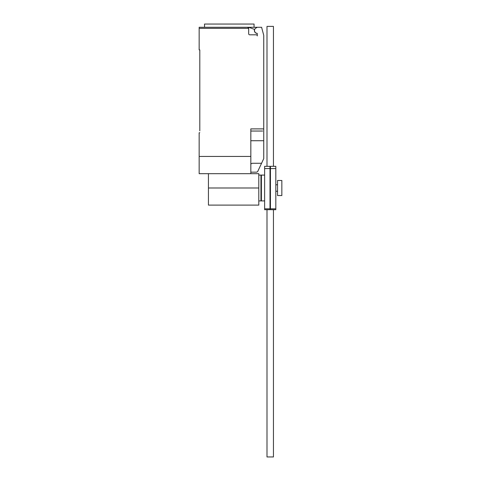 <?xml version="1.0" encoding="UTF-8"?>
<svg xmlns="http://www.w3.org/2000/svg" width="481" height="481" viewBox="0 0 481 481"><rect width="100%" height="100%" fill="white"/><g stroke="black" fill="none" stroke-linecap="round" stroke-linejoin="round"><path stroke-width="0.72" d="M270.436 168.584L270.436 208.82L275.817 208.82L275.817 166.33L270.436 166.33L270.436 168.584L275.817 168.584M270.436 208.82L270.436 209.686L275.817 209.686L275.817 208.82M264.622 168.584L264.622 208.82L270.003 208.82L270.003 166.33L264.622 166.33L264.622 168.584L270.003 168.584M264.622 208.82L264.622 209.686L270.003 209.686L270.003 208.82M273.448 209.686L273.448 456.95L266.991 456.95L266.991 209.686M266.991 166.33L266.991 26.401L273.448 26.401L273.448 166.33M258.808 175.09L260.961 175.09L260.961 200.92L258.808 200.92M281.842 180.471L281.842 195.539L277.537 195.539L277.537 180.471L281.842 180.471M264.622 200.92L261.393 200.92L261.393 175.09L264.622 175.09M208.435 173.665L208.435 205.098L258.808 205.098L258.808 173.665L250.823 173.665L250.823 128.89L263.738 128.89L263.738 35.311L261.586 27.279L257.281 27.279L255.886 28.084A2.796 2.796 0 0 0 256.908 33.279A0.433 0.433 0 0 1 257.281 33.706L257.281 35.889A1.076 1.076 0 0 0 256.205 34.812L249.747 34.812A1.076 1.076 0 0 1 248.671 33.736L248.671 28.355L247.595 27.279A1.076 1.076 0 0 1 248.671 28.355L199.158 28.355L199.158 49.886L199.801 49.886L199.801 130.826M257.161 33.411A2.904 2.904 0 0 1 254.581 29.431L248.665 27.279L199.158 27.279L204.533 27.279L204.533 24.05L254.052 24.05L254.052 27.279M250.823 172.162L256.632 172.162L257.648 171.651L263.738 158.628L263.738 128.89M250.823 163.979L252.14 163.287L261.562 163.287M248.665 27.279L257.281 27.279M247.595 27.279L229.293 27.279M199.158 27.279L199.158 28.355M262.662 131.042L250.823 131.042M199.801 132.762L199.158 132.762L199.158 173.665L250.823 173.665M250.823 156.445L199.158 156.445M250.823 140.729L263.738 140.729L263.738 146.452M208.435 188.005L258.808 188.005M260.961 178.535L261.393 178.535M260.961 197.481L261.393 197.481M275.817 184.776L277.537 184.776M275.817 191.234L277.537 191.234"/></g></svg>
